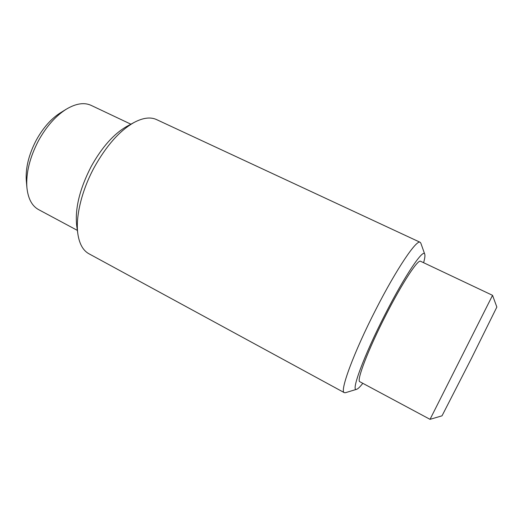 <?xml version="1.0" encoding="UTF-8"?>
<svg xmlns="http://www.w3.org/2000/svg" width="523" height="523" viewBox="0 0 523 523"><rect width="100%" height="100%" fill="white"/><g stroke="black" fill="none" stroke-linecap="round" stroke-linejoin="round"><path stroke-width="0.78" d="M492.542 295.332L496.85 307.06L471.288 358.7L442.02 415.824L430.03 419.335L492.542 295.332L420.564 261.271C418.04 258.963 402.174 283.054 385.824 315.192C368.114 349.665 356.13 381.228 359.844 381.725L430.03 419.335M26.895 187.463L26.307 180.631C25.45 168.014 28.785 154.494 36.316 140.072C43.187 127.704 51.261 118.597 60.531 112.739L66.369 109.15C55.745 115.858 46.449 126.37 38.486 140.687C29.772 157.403 25.908 172.995 26.895 187.463C28.046 198.59 31.949 205.977 38.61 209.625L77.365 230.388M130.894 124.193L91.152 105.385C84.262 102.201 75.998 103.456 66.369 109.15M77.888 234.108L76.737 225.969C74.796 208.939 79.588 189.156 91.12 166.634C101.946 147.159 113.896 133.725 126.978 126.318L134.202 122.402C119.675 130.619 106.319 145.695 94.114 167.628C81.516 190.928 75.338 217.28 77.888 234.108C79.424 244.032 83.118 250.589 88.956 253.773L344.337 392.668C339.303 391.943 353.679 352.548 376.03 309.132C396.617 268.717 416.681 239.201 420.139 242.293L420.838 243.175L424.768 254.263C423.65 247.856 405.05 275.163 385.15 314.284C363.642 356.143 350.338 392.675 356.706 389.275C358.039 388.824 360.072 386.837 362.805 383.313M420.139 242.293L156.593 119.604C150.559 116.799 143.093 117.734 134.202 122.402M423.604 262.709C424.813 258.414 425.199 255.603 424.768 254.263M356.706 389.275L345.455 392.708L344.337 392.668"/></g></svg>
